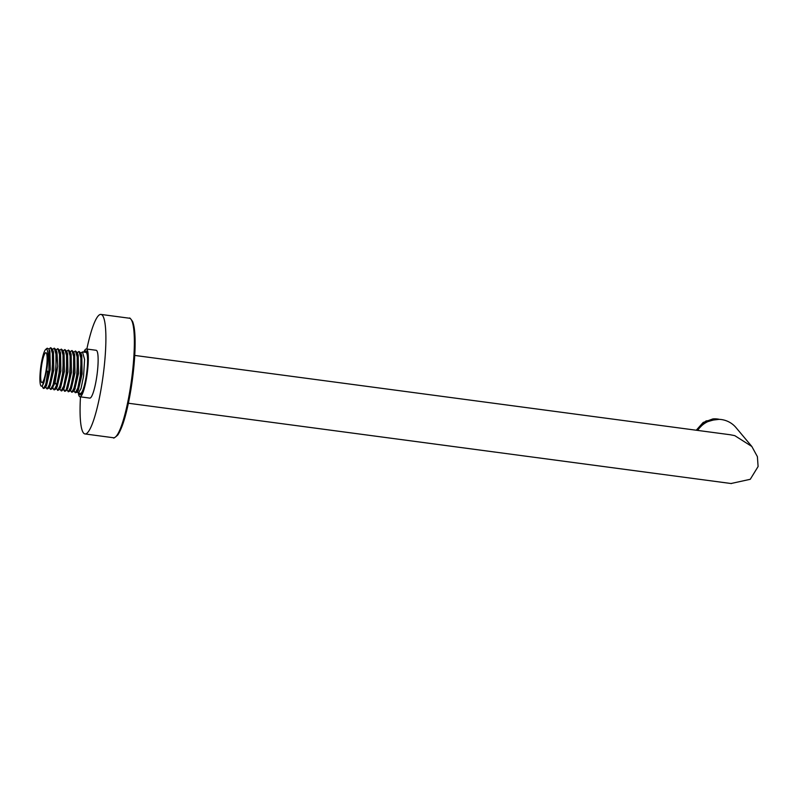 <?xml version="1.0" encoding="UTF-8"?>
<svg xmlns="http://www.w3.org/2000/svg" width="798" height="798" viewBox="0 0 798 798"><rect width="100%" height="100%" fill="white"/><g stroke="black" fill="none" stroke-linecap="round" stroke-linejoin="round"><path stroke-width="1.2" d="M129.406 318.222C129.545 317.375 130.702 318.641 132.867 322.033L134.802 332.856L134.822 354.172L131.101 388.476C127.261 411.658 122.842 427.149 117.845 434.95C114.852 437.673 113.396 438.611 113.486 437.753A60.289 10.244 -82.4 0 0 130.254 388.496A60.289 10.244 -82.4 0 0 129.406 318.222L100.937 314.422A60.289 10.244 -82.4 0 1 101.795 384.706A60.289 10.244 97.6 0 1 85.017 433.952A60.289 10.244 97.6 0 1 80.478 396.855M100.937 314.422A60.289 10.244 -82.4 0 0 86.852 349.045M730.17 434.74L734.788 435.648L751.836 446.481L757.392 456.646L758.1 466.531L750.26 479.299L730.998 483.518M83.81 352.088A24.12 4.1 97.6 0 1 86.344 348.975A24.12 4.1 97.6 0 1 86.683 377.085A24.12 4.1 97.6 0 1 79.98 396.786A24.12 4.1 97.6 0 1 78.344 393.125M86.344 348.975L96.159 350.282A24.12 4.1 97.6 0 1 96.498 378.392A24.12 4.1 97.6 0 1 89.795 398.102L79.98 396.786M697.652 430.411A24.12 23.481 -40 0 1 735.975 427.568L751.656 446.262M79.122 393.224A22.105 3.761 -82.4 0 0 80.239 394.801A22.105 3.761 -82.4 0 0 86.393 376.736A22.105 3.761 -82.4 0 0 86.084 350.97A22.105 3.761 -82.4 0 0 84.588 352.187M46.104 370.282A15.072 2.564 -82.4 0 0 45.885 352.716A15.072 2.564 -82.4 0 0 41.696 365.025A15.072 2.564 -82.4 0 0 41.905 382.591A15.072 2.564 -82.4 0 0 46.104 370.282M44.01 382.172A18.693 3.172 -82.4 0 1 40.927 385.833A18.693 3.172 -82.4 0 1 41.167 364.397A18.693 3.172 -82.4 0 1 45.785 349.334A18.693 3.172 -82.4 0 1 46.633 370.91L42.424 385.883L44.01 382.172L46.523 370.791M46.633 370.91L47.74 371.21L45.855 384.357L48.907 371.529L49.067 349.185L49.935 351.469L50.274 369.474L46.533 385.574L44.778 387.968L48.907 371.529M45.785 349.334L47.222 348.197L49.067 349.185M47.032 388.955L48.319 388.436L52.449 371.998L52.409 349.165L50.733 347.679L52.917 355.29L52 371.938L49.536 384.367L47.032 388.955L46.354 388.107M45.855 384.357L43.501 388.486L44.788 387.968M41.157 386.152L42.434 385.883M52.409 349.165L53.466 351.938L53.805 369.933L50.065 386.042L48.319 388.436M55.95 349.634L57.007 352.407L57.715 366.222L55.102 382.791L51.85 388.915L53.586 384.656L55.98 372.466L55.95 349.634L54.264 348.147L56.449 355.848L55.531 372.407L53.077 384.806L50.563 389.424L49.905 388.626M49.077 348.876L50.733 347.679M54.104 389.893L55.391 389.384L59.521 372.935L59.481 350.103L57.805 348.626L59.99 356.317L59.062 372.875L56.668 385.065L54.104 389.893L53.426 389.055M56.06 349.933L57.805 348.626M52.528 349.464L54.264 348.147M61.167 390.84L61.685 390.9C63.411 390.023 65.047 384.357 66.583 373.883L66.553 351.06L64.867 349.564L67.042 357.105L66.134 373.823L63.73 386.052L61.167 390.84L60.498 390.023M63.122 350.871L64.867 349.564M64.708 391.309L65.985 390.791L70.124 374.352L70.084 351.519L68.399 350.033L70.573 357.524L69.665 374.292C68.129 384.766 66.493 390.441 64.768 391.309L64.04 390.501M66.663 351.349L68.399 350.033M57.636 390.372L58.922 389.853L63.052 373.414L63.012 350.581L61.336 349.095L63.511 356.686L62.603 373.354L60.189 385.604L57.636 390.362L56.379 388.018M59.72 350.232L61.336 349.095M68.239 391.778L69.516 391.269L73.655 374.821L73.615 351.998L71.94 350.502L74.114 358.003L73.197 374.761L70.743 387.18L68.239 391.778L66.982 389.434M70.194 351.818L71.94 350.502M71.77 392.247L73.047 391.748L77.187 375.289L77.157 352.487L75.471 350.98L77.645 358.561L76.738 375.23L74.264 387.668L71.77 392.247L71.092 391.399M73.725 352.287L75.471 350.98M75.301 392.716L76.937 392.337L80.957 375.798L80.807 353.005L79.002 351.449L81.187 359.12L80.269 375.708L77.805 388.117L75.301 392.726L74.613 391.828M77.376 352.606L79.002 351.449M80.857 353.065L82.463 351.908L84.578 359.419L83.571 376.147L81.037 388.446L78.394 393.135L77.426 391.658M78.394 393.135L80.428 393.404A20.698 3.521 97.6 0 0 86.184 376.496A20.698 3.521 -82.4 0 0 85.895 352.367L82.463 351.908M43.501 388.486L42.803 387.589M50.563 389.424L51.85 388.915M61.685 390.9L64.199 387.938L67.94 371.848L67.611 353.833L66.553 351.06M75.122 387.02L75.152 388.766M59.481 350.103L60.538 352.876L60.867 370.88L57.137 386.98L55.381 389.384M63.012 350.581L64.069 353.344L64.409 371.349L60.668 387.459L58.922 389.853M70.084 351.519L71.142 354.292L71.471 372.297L67.74 388.397L65.985 390.791M73.615 351.998L74.673 354.771L75.002 372.786L71.271 388.875L69.516 391.269M77.157 352.487L78.214 355.25L78.533 373.294L74.793 389.354L73.047 391.748M80.807 353.005L81.795 355.599L82.114 373.963L78.234 390.561M719.168 419.339L706.021 420.935L696.375 430.242M719.397 419.359A20.698 20.159 140 0 0 712.843 418.93L703.158 422.471L696.265 430.222M715.606 419.449L704.963 422.292L697.083 430.331M697.183 430.351L704.714 422.561L714.868 419.539M115.9 436.586A59.291 10.075 -82.4 0 0 131.081 388.496M131.091 388.446A59.291 10.075 -82.4 0 0 131.441 319.968M53.586 384.656L55.102 382.791L56.668 385.065M63.68 388.646L64.768 391.309M113.486 437.753L85.017 433.952M128.378 403.239L731.427 483.568M134.752 355.429L730.599 434.8M46.394 388.207L45.775 386.601M49.925 388.666L49.316 387.08M42.244 386.122L42.863 387.738M60.518 390.072L59.91 388.486M52.848 387.539L53.456 389.145M71.122 391.479L70.513 389.903M74.653 391.948L74.054 390.372M63.451 388.965L64.059 390.551M78.224 390.561L76.937 392.337"/></g></svg>
